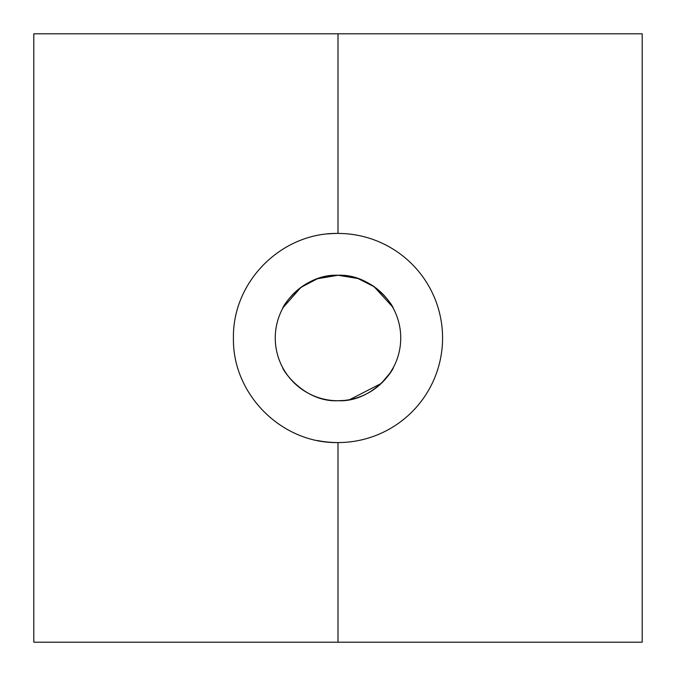 <?xml version="1.0" encoding="UTF-8"?>
<svg xmlns="http://www.w3.org/2000/svg" width="676" height="676" viewBox="0 0 676 676"><rect width="100%" height="100%" fill="white"/><g stroke="black" fill="none" stroke-linecap="round" stroke-linejoin="round"><path stroke-width="1.01" d="M317.483 440.532A104.569 104.569 0 0 0 338 442.569C281.63 443.642 232.392 394.302 233.431 338.118C232.409 281.681 281.385 232.451 338 233.431A104.569 104.569 0 0 0 327.598 233.947M349.686 399.643L381.264 383.436L390.035 373.051L393.516 367.229C392.731 371.53 371.048 402.237 338 400.741C304.901 402.212 283.295 371.546 282.483 367.229C283.286 371.546 304.96 402.237 338 400.741A62.741 62.741 0 0 1 275.259 338A62.741 62.741 0 0 1 338 275.259L357.942 278.512L374.149 286.725L392.3 306.574M283.168 307.512L300.871 287.427L317.399 278.74L338 275.259C304.901 273.788 283.295 304.454 282.483 308.771M393.516 308.771C392.731 304.47 371.048 273.763 338 275.259A62.741 62.741 0 0 1 400.741 338A62.741 62.741 0 0 1 338 400.741L343.923 400.462M338 442.569A104.569 104.569 0 0 0 442.569 338A104.569 104.569 0 0 0 338 233.431L338 33.8L33.8 33.8L33.8 642.2L338 642.2L338 442.569M338 33.8L642.2 33.8L642.2 642.2L338 642.2"/></g></svg>
